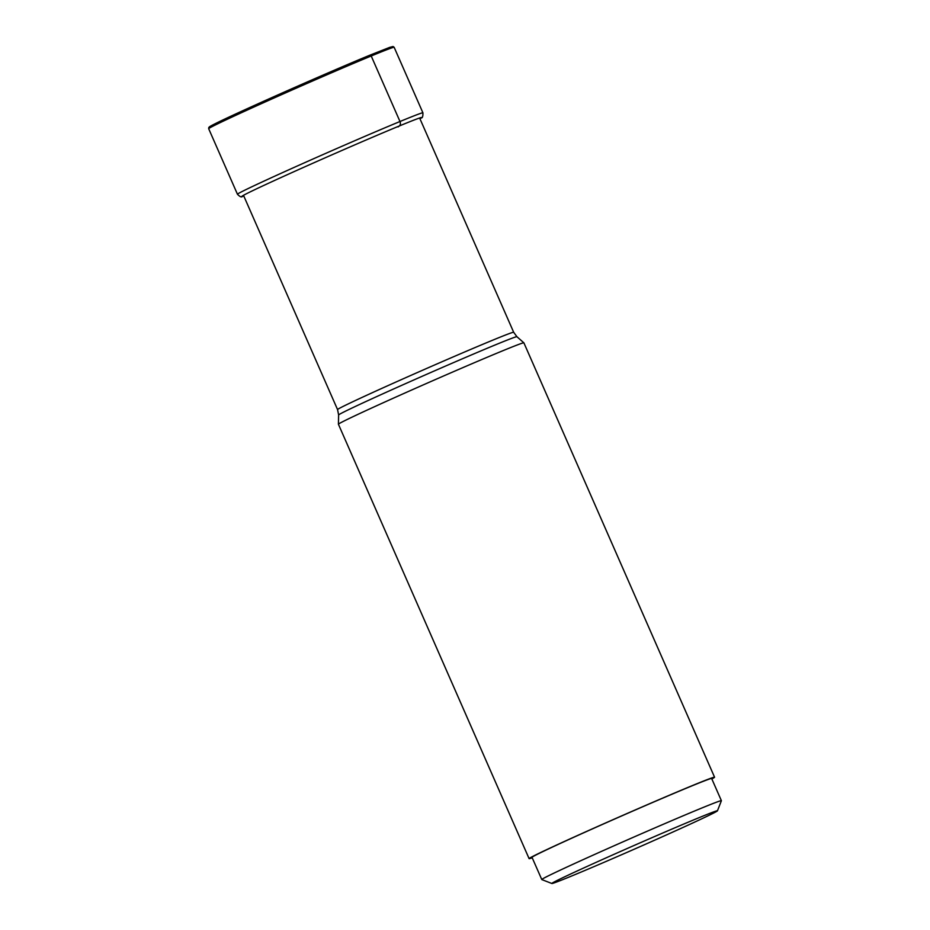 <?xml version="1.0" encoding="UTF-8"?>
<svg xmlns="http://www.w3.org/2000/svg" width="930" height="930" viewBox="0 0 930 930"><rect width="100%" height="100%" fill="white"/><g stroke="black" fill="none" stroke-linecap="round" stroke-linejoin="round"><path stroke-width="1.4" d="M516.929 336.718A97.371 1.872 -23.7 0 0 494.876 345.077A97.371 1.872 -23.7 0 0 494.818 345.1A97.371 1.872 -23.7 0 0 396.401 387.717A97.371 1.872 -23.7 0 0 338.625 414.989L338.404 424.231A101.277 1.941 -23.7 0 1 338.404 424.231A101.277 1.941 -23.7 0 1 398.551 395.855A101.277 1.941 -23.7 0 1 500.945 351.517A101.277 1.941 -23.7 0 1 523.869 342.821A101.277 1.941 -23.7 0 1 523.881 342.833L516.929 336.718L513.674 332.277A96.174 1.848 156.3 0 0 491.889 340.52A96.174 1.848 156.3 0 0 491.831 340.543A96.174 1.848 156.3 0 0 394.25 382.8A96.174 1.848 156.3 0 0 337.555 409.584L243.486 195.3M711.834 778.945A101.277 1.941 156.3 0 0 714.566 777.213A101.277 1.941 156.3 0 0 691.629 785.897A101.277 1.941 156.3 0 0 588.853 830.409A101.277 1.941 156.3 0 0 529.1 858.634A101.277 1.941 156.3 0 0 532.216 857.797M562.685 842.324A98.092 1.883 -23.7 0 1 658.603 799.916A98.092 1.883 -23.7 0 1 711.648 778.503L721.389 800.695A98.092 1.883 156.3 0 0 668.345 822.108A98.092 1.883 156.3 0 0 572.427 864.516A98.092 1.883 156.3 0 0 541.76 879.548A98.092 1.883 156.3 0 0 541.795 879.571L532.018 857.355A98.092 1.883 -23.7 0 1 562.685 842.324M717.448 810.821A90.431 1.732 156.3 0 0 669.275 830.211A90.431 1.732 156.3 0 0 580.122 869.62A90.431 1.732 156.3 0 0 551.874 883.5A90.431 1.732 156.3 0 0 601.477 863.424A90.431 1.732 156.3 0 0 689.177 824.631A90.431 1.732 156.3 0 0 717.448 810.821L721.389 800.73A98.092 1.883 156.3 0 0 721.389 800.695M208.68 128.712A101.277 1.941 -23.7 0 1 268.433 100.498A101.277 1.941 -23.7 0 1 371.21 55.986A101.277 1.941 -23.7 0 1 394.157 47.302L422.918 112.832A101.277 1.941 156.3 0 0 399.981 121.516A101.277 1.941 156.3 0 0 297.205 166.028A101.277 1.941 156.3 0 0 237.452 194.254L208.68 128.712L208.832 127.387L214.737 123.946C234.72 113.704 327.976 72.377 369.849 55.207A1.279 0.965 67.6 0 1 371.21 55.986L399.981 121.516A3.825 2.906 67.6 0 1 399.33 125.969A313.201 237.406 67.6 0 1 398.121 126.899M422.918 112.832C422.999 116.459 422.406 118.168 421.116 117.959L421.116 117.959A98.127 1.883 156.3 0 0 399.33 125.969A98.127 1.883 156.3 0 0 295.298 171.085A98.127 1.883 156.3 0 0 242.439 196.393L242.439 196.393C241.602 197.509 239.94 196.8 237.452 194.254M394.157 47.302L393.076 46.512L389.775 47.337L369.849 55.207A99.998 1.918 156.3 0 0 255.192 105.078A99.998 1.918 156.3 0 0 214.179 125.562M421.116 117.959L419.942 118.749M243.823 196.056L242.439 196.393M513.674 332.277L419.616 117.994M338.625 414.989L337.555 409.584M714.566 777.213L523.881 342.833M529.1 858.634L338.415 424.243M551.874 883.5L541.795 879.571"/></g></svg>
